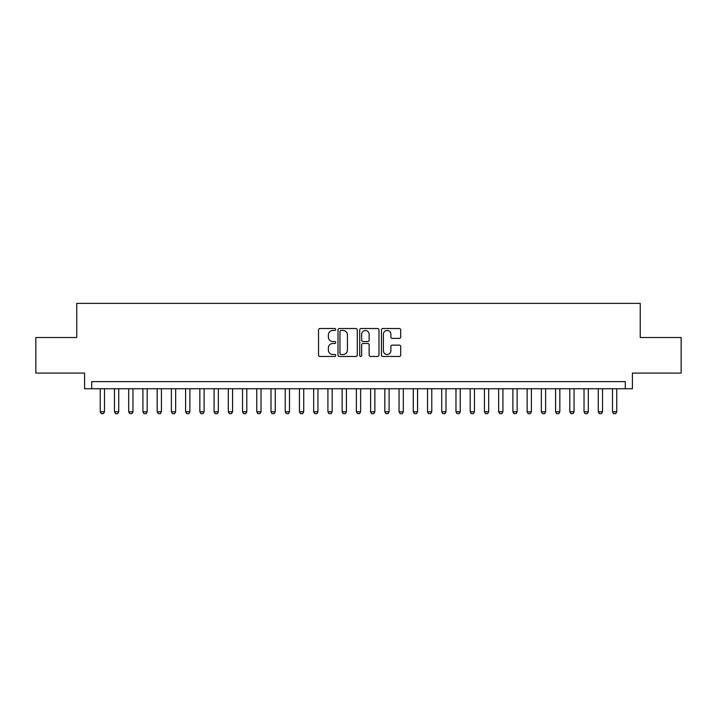 <?xml version="1.0" encoding="UTF-8"?>
<svg xmlns="http://www.w3.org/2000/svg" width="717" height="717" viewBox="0 0 717 717"><rect width="100%" height="100%" fill="white"/><g stroke="black" fill="none" stroke-linecap="round" stroke-linejoin="round"><path stroke-width="1.08" d="M335.735 329.506A0.977 0.977 0 0 0 334.758 328.529L319.916 328.529A1.398 1.398 0 0 0 318.518 329.919L318.518 355.058A1.398 1.398 0 0 0 319.916 356.457L334.758 356.457A0.977 0.977 0 0 0 335.735 355.48A0.977 0.977 0 0 0 334.758 354.503L332.831 354.503A4.472 4.472 0 0 1 328.368 350.03L328.368 347.942A4.472 4.472 0 0 1 332.831 343.47L334.758 343.47A0.977 0.977 0 0 0 335.735 342.493A0.977 0.977 0 0 0 334.758 341.516L332.831 341.516A4.472 4.472 0 0 1 328.368 337.044L328.368 334.947A4.472 4.472 0 0 1 332.831 330.483L334.758 330.483A0.977 0.977 0 0 0 335.735 329.506M399.315 338.37A1.398 1.398 0 0 0 400.713 336.972L400.713 329.919A1.398 1.398 0 0 0 399.315 328.529L382.833 328.529A1.398 1.398 0 0 0 381.444 329.919L381.444 355.058A1.398 1.398 0 0 0 382.833 356.457L399.315 356.457A1.398 1.398 0 0 0 400.713 355.058L400.713 346.544A1.398 1.398 0 0 0 399.315 345.146L392.262 345.146A1.398 1.398 0 0 0 390.873 346.544L390.873 350.765A3.737 3.737 0 0 1 387.135 354.503A3.737 3.737 0 0 1 383.398 350.765L383.398 334.221A3.737 3.737 0 0 1 387.135 330.483A3.737 3.737 0 0 1 390.873 334.221L390.873 336.972A1.398 1.398 0 0 0 392.262 338.37L399.315 338.37M625.296 388.739L632.412 388.739L632.412 373.082L681.15 373.082L681.15 337.51L640.245 337.51L640.245 303.363L76.755 303.363L76.755 337.51L35.85 337.51L35.85 373.082L84.588 373.082L84.588 388.739L625.296 388.739L625.296 381.623L91.704 381.623L91.704 388.739M357.281 329.919A1.398 1.398 0 0 0 355.883 328.529L339.401 328.529A1.398 1.398 0 0 0 338.003 329.919L338.003 355.058A1.398 1.398 0 0 0 339.401 356.457L355.883 356.457A1.398 1.398 0 0 0 357.281 355.058L357.281 329.919M361.117 328.529L377.599 328.529A1.398 1.398 0 0 1 378.997 329.919L378.997 355.058A1.398 1.398 0 0 1 377.599 356.457L370.546 356.457A1.398 1.398 0 0 1 369.147 355.058L369.147 344.868A1.398 1.398 0 0 0 367.749 343.47L363.071 343.47A1.398 1.398 0 0 0 361.682 344.868L361.682 355.48A0.977 0.977 0 0 1 360.696 356.457A0.977 0.977 0 0 1 359.719 355.48L359.719 329.919A1.398 1.398 0 0 1 361.117 328.529M340.933 330.483A0.977 0.977 0 0 0 339.957 331.46L339.957 353.526A0.977 0.977 0 0 0 340.933 354.503L342.959 354.503A4.472 4.472 0 0 0 347.431 350.03L347.431 334.947A4.472 4.472 0 0 0 342.959 330.483L340.933 330.483M369.147 334.283A3.737 3.737 0 0 0 365.41 330.546A3.737 3.737 0 0 0 361.682 334.283L361.682 340.118A1.398 1.398 0 0 0 363.071 341.516L367.749 341.516A1.398 1.398 0 0 0 369.147 340.118L369.147 334.283M100.237 388.739L100.237 411.791L104.503 411.791L104.503 388.739M104.503 411.791L103.436 413.637L101.303 413.637L100.237 411.791M114.469 388.739L114.469 411.791L118.735 411.791L118.735 388.739M118.735 411.791L117.669 413.637L115.536 413.637L114.469 411.791M128.693 388.739L128.693 411.791L132.968 411.791L132.968 388.739M132.968 411.791L131.901 413.637L129.768 413.637L128.693 411.791M142.925 388.739L142.925 411.791L147.191 411.791L147.191 388.739M147.191 411.791L146.125 413.637L143.992 413.637L142.925 411.791M157.157 388.739L157.157 411.791L161.424 411.791L161.424 388.739M161.424 411.791L160.357 413.637L158.224 413.637L157.157 411.791M171.381 388.739L171.381 411.791L175.656 411.791L175.656 388.739M175.656 411.791L174.59 413.637L172.447 413.637L171.381 411.791M185.613 388.739L185.613 411.791L189.88 411.791L189.88 388.739M189.88 411.791L188.813 413.637L186.68 413.637L185.613 411.791M199.846 388.739L199.846 411.791L204.112 411.791L204.112 388.739M204.112 411.791L203.045 413.637L200.912 413.637L199.846 411.791M214.069 388.739L214.069 411.791L218.344 411.791L218.344 388.739M218.344 411.791L217.278 413.637L215.136 413.637L214.069 411.791M228.302 388.739L228.302 411.791L232.568 411.791L232.568 388.739M232.568 411.791L231.501 413.637L229.368 413.637L228.302 411.791M242.534 388.739L242.534 411.791L246.8 411.791L246.8 388.739M246.8 411.791L245.734 413.637L243.601 413.637L242.534 411.791M256.758 388.739L256.758 411.791L261.033 411.791L261.033 388.739M261.033 411.791L259.966 413.637L257.824 413.637L256.758 411.791M270.99 388.739L270.99 411.791L275.256 411.791L275.256 388.739M275.256 411.791L274.19 413.637L272.057 413.637L270.99 411.791M285.223 388.739L285.223 411.791L289.489 411.791L289.489 388.739M289.489 411.791L288.422 413.637L286.289 413.637L285.223 411.791M299.446 388.739L299.446 411.791L303.721 411.791L303.721 388.739M303.721 411.791L302.646 413.637L300.513 413.637L299.446 411.791M313.679 388.739L313.679 411.791L317.945 411.791L317.945 388.739M317.945 411.791L316.878 413.637L314.745 413.637L313.679 411.791M327.911 388.739L327.911 411.791L332.177 411.791L332.177 388.739M332.177 411.791L331.111 413.637L328.978 413.637L327.911 411.791M342.134 388.739L342.134 411.791L346.401 411.791L346.401 388.739M346.401 411.791L345.334 413.637L343.201 413.637L342.134 411.791M356.367 388.739L356.367 411.791L360.633 411.791L360.633 388.739M360.633 411.791L359.567 413.637L357.433 413.637L356.367 411.791M370.599 388.739L370.599 411.791L374.866 411.791L374.866 388.739M374.866 411.791L373.799 413.637L371.666 413.637L370.599 411.791M384.823 388.739L384.823 411.791L389.089 411.791L389.089 388.739M389.089 411.791L388.022 413.637L385.889 413.637L384.823 411.791M399.055 388.739L399.055 411.791L403.321 411.791L403.321 388.739M403.321 411.791L402.255 413.637L400.122 413.637L399.055 411.791M413.279 388.739L413.279 411.791L417.554 411.791L417.554 388.739M417.554 411.791L416.487 413.637L414.354 413.637L413.279 411.791M427.511 388.739L427.511 411.791L431.777 411.791L431.777 388.739M431.777 411.791L430.711 413.637L428.578 413.637L427.511 411.791M441.744 388.739L441.744 411.791L446.01 411.791L446.01 388.739M446.01 411.791L444.943 413.637L442.81 413.637L441.744 411.791M455.967 388.739L455.967 411.791L460.242 411.791L460.242 388.739M460.242 411.791L459.176 413.637L457.034 413.637L455.967 411.791M470.2 388.739L470.2 411.791L474.466 411.791L474.466 388.739M474.466 411.791L473.399 413.637L471.266 413.637L470.2 411.791M484.432 388.739L484.432 411.791L488.698 411.791L488.698 388.739M488.698 411.791L487.632 413.637L485.499 413.637L484.432 411.791M498.656 388.739L498.656 411.791L502.931 411.791L502.931 388.739M502.931 411.791L501.864 413.637L499.722 413.637L498.656 411.791M512.888 388.739L512.888 411.791L517.154 411.791L517.154 388.739M517.154 411.791L516.088 413.637L513.955 413.637L512.888 411.791M527.12 388.739L527.12 411.791L531.387 411.791L531.387 388.739M531.387 411.791L530.32 413.637L528.187 413.637L527.12 411.791M541.344 388.739L541.344 411.791L545.619 411.791L545.619 388.739M545.619 411.791L544.553 413.637L542.411 413.637L541.344 411.791M555.576 388.739L555.576 411.791L559.843 411.791L559.843 388.739M559.843 411.791L558.776 413.637L556.643 413.637L555.576 411.791M569.809 388.739L569.809 411.791L574.075 411.791L574.075 388.739M574.075 411.791L573.008 413.637L570.875 413.637L569.809 411.791M584.032 388.739L584.032 411.791L588.307 411.791L588.307 388.739M588.307 411.791L587.232 413.637L585.099 413.637L584.032 411.791M598.265 388.739L598.265 411.791L602.531 411.791L602.531 388.739M602.531 411.791L601.464 413.637L599.331 413.637L598.265 411.791M612.497 388.739L612.497 411.791L616.763 411.791L616.763 388.739M616.763 411.791L615.697 413.637L613.564 413.637L612.497 411.791"/></g></svg>
